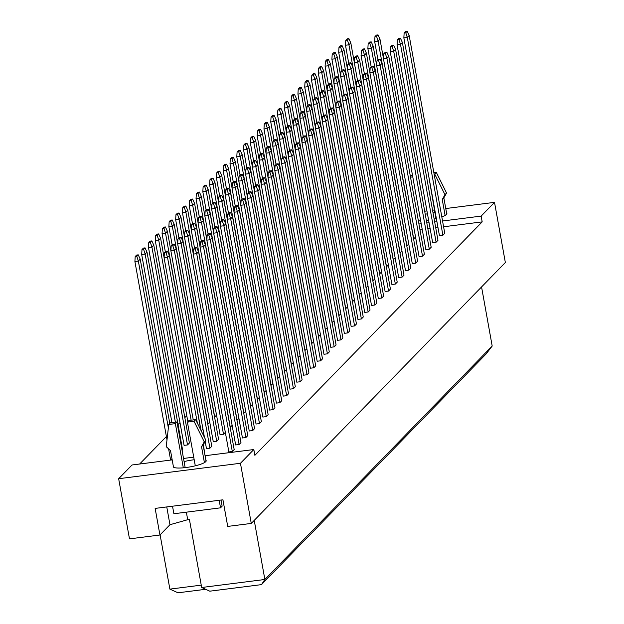 <?xml version="1.0" encoding="UTF-8"?>
<svg xmlns="http://www.w3.org/2000/svg" width="624" height="624" viewBox="0 0 624 624"><rect width="100%" height="100%" fill="white"/><g stroke="black" fill="none" stroke-linecap="round" stroke-linejoin="round"><path stroke-width="0.94" d="M184.088 461.573A16.77 3.229 169.8 0 1 194.197 459.748M205.881 460.247A16.77 3.229 169.8 0 1 206.193 460.723A16.77 3.229 169.8 0 1 205.772 461.651A16.77 3.229 169.8 0 1 188.089 467.236A16.77 3.229 169.8 0 1 173.183 466.658A16.77 3.229 169.8 0 1 173.308 466.105M205.07 455.723L253.82 449.537L240.451 463.273L118.654 478.709L132.031 464.981L172.185 459.888M183.526 458.453L193.729 457.158M118.654 478.709L129.48 538.871L159.931 535.01L155.142 508.404L222.932 499.808L227.721 526.414L251.269 523.427L240.451 463.273M445.762 208.541L494.52 202.363L505.346 262.517L251.269 523.427M494.52 202.363L481.143 216.099L482.188 221.879L254.865 455.325L253.82 449.537M424.694 211.216L426.941 210.928M432.557 210.218L434.429 209.984M186.771 415.615L184.829 417.612M179.977 422.588L178.035 424.593M166.397 436.543L139.643 464.014M481.143 216.099L442.549 220.99M436.933 221.699L434.678 221.988M429.062 222.698L426.808 222.986M421.192 223.696L418.938 223.985M446.581 213.065A16.77 3.229 169.8 0 1 446.893 213.541A16.77 3.229 169.8 0 1 446.472 214.477A16.77 3.229 169.8 0 1 441.808 216.902M436.363 218.54A16.77 3.229 169.8 0 1 434.148 219.055M428.594 220.085A16.77 3.229 169.8 0 1 426.34 220.397M420.677 220.849A16.77 3.229 169.8 0 1 418.376 220.841M425.24 214.282A16.77 3.229 169.8 0 1 427.456 213.79M433.025 212.815A16.77 3.229 169.8 0 1 434.897 212.573M159.931 535.01L169.962 524.714L189.384 519.238L201.669 587.496L264.865 579.485L492.188 346.039L481.556 286.946M160.103 534.83L169.876 589.118L201.248 585.14M254.233 520.393L264.865 579.485L261.495 584.626L209.789 591.178L201.669 587.496M186.35 512.164L187.66 519.457M166.756 506.93L169.962 524.714M482.188 221.879L443.586 226.769M437.97 227.487L435.716 227.768M430.1 228.485L427.846 228.766M422.237 229.484L419.983 229.765M232.307 451.495L196.716 253.664L198.588 251.745L234.179 449.569L232.307 451.495L228.86 451.932L193.268 254.101L196.716 253.664L195.179 248.937L196.622 247.455L195.008 247.658L193.565 249.14L195.179 248.937M203.424 444.553L204.688 453.586M172.052 459.131L170.492 459.326L168.613 448.874M239.101 444.514L203.51 246.691L205.382 244.764L240.973 442.595L239.101 444.514L235.654 444.951L200.062 247.127L203.51 246.691L201.965 241.956L203.416 240.474L201.802 240.677L200.359 242.167L201.965 241.956M209.914 448.211L174.322 250.388L176.194 248.469L211.786 446.293L209.914 448.211L206.474 448.656L205.171 441.441M175.383 422.183L145.142 254.093L147.014 252.166L182.606 449.99L182.099 450.512M245.895 437.541L210.304 239.717L212.176 237.791L247.767 435.614L245.895 437.541L242.447 437.978L206.856 240.154L210.304 239.717L208.759 234.983L210.21 233.501L208.595 233.704L207.152 235.186L208.759 234.983M216.707 441.238L181.116 243.415L182.988 241.488L218.579 439.319L216.707 441.238L213.26 441.675L177.668 243.851L181.116 243.415L179.579 238.68L181.022 237.198L179.416 237.401L177.973 238.891L179.579 238.68M187.528 444.935L151.928 247.112L153.8 245.193L189.4 443.017L187.528 444.935L184.08 445.372L148.489 247.549L151.928 247.112L150.392 242.385L151.835 240.903L150.228 241.106L148.785 242.588L150.392 242.385M252.689 430.56L217.09 232.736L218.962 230.818L254.561 428.641L252.689 430.56L249.241 431.005L213.65 233.173L217.09 232.736L215.553 228.01L216.996 226.528L215.389 226.73L213.946 228.212L215.553 228.01M225.342 432.377L223.501 434.265L220.054 434.702L184.462 236.878L187.91 236.441L186.373 231.707L187.816 230.225L186.209 230.428L184.766 231.91L186.373 231.707M259.483 423.587L223.883 225.763L225.755 223.837L261.355 421.668L259.483 423.587L256.035 424.024L220.436 226.2L223.883 225.763L222.347 221.029L223.79 219.547L222.183 219.749L220.74 221.239L222.347 221.029M232.136 425.396L230.17 427.3M202.948 429.101L201.224 430.872M266.276 416.614L230.677 218.79L232.549 216.863L268.148 414.687L266.276 416.614L262.829 417.05L227.23 219.227L230.677 218.79L229.141 214.055L230.584 212.573L228.977 212.776L227.534 214.258L229.141 214.055M238.93 418.423L236.964 420.326M209.742 422.12L207.784 424.024M273.07 409.633L237.471 211.809L239.343 209.89L274.942 407.714L273.07 409.633L269.623 410.069L234.023 212.246L237.471 211.809L235.934 207.082L237.377 205.6L235.771 205.803L234.328 207.285L235.934 207.082M245.723 411.45L243.758 413.353M216.536 415.147L214.578 417.05M279.856 402.659L244.265 204.836L246.137 202.909L281.728 400.741L279.856 402.659L276.409 403.096L240.817 205.273L244.265 204.836L242.728 200.101L244.171 198.619L242.564 198.822L241.121 200.312L242.728 200.101M252.517 404.469L250.552 406.372M286.65 395.686L251.059 197.863L252.931 195.936L288.522 393.76L286.65 395.686L283.202 396.123L247.611 198.299L251.059 197.863L249.522 193.128L250.965 191.646L249.358 191.849L247.915 193.331L249.522 193.128M259.311 397.496L257.345 399.399M293.444 388.705L257.852 190.882L259.724 188.963L295.316 386.786L293.444 388.705L289.996 389.142L254.405 191.318L257.852 190.882L256.316 186.155L257.759 184.673L256.152 184.876L254.701 186.358L256.316 186.155M266.105 390.523L264.139 392.426M300.238 381.732L264.646 183.908L266.518 181.982L302.11 379.813L300.238 381.732L296.79 382.169L261.199 184.345L264.646 183.908L263.11 179.174L264.553 177.692L262.946 177.895L261.495 179.384L263.11 179.174M272.891 383.542L270.933 385.445M307.031 374.759L271.44 176.935L273.312 175.009L308.903 372.832L307.031 374.759L303.584 375.196L267.992 177.372L271.44 176.935L269.896 172.201L271.346 170.719L269.732 170.921L268.289 172.403L269.896 172.201M279.685 376.568L277.727 378.472M313.825 367.778L278.234 169.954L280.106 168.035L315.697 365.859L313.825 367.778L310.378 368.215L274.786 170.391L278.234 169.954L276.689 165.227L278.14 163.745L276.526 163.948L275.083 165.43L276.689 165.227M286.478 369.595L284.521 371.498M320.619 360.805L285.02 162.981L286.892 161.054L322.491 358.886L320.619 360.805L317.171 361.241L281.58 163.418L285.02 162.981L283.483 158.246L284.926 156.764L283.319 156.967L281.876 158.449L283.483 158.246M293.272 362.614L291.314 364.517M327.413 353.831L291.814 156L293.686 154.081L329.285 351.905L327.413 353.831L323.965 354.268L288.366 156.445L291.814 156L290.277 151.273L291.72 149.791L290.113 149.994L288.67 151.476L290.277 151.273M300.066 355.641L298.108 357.544M334.207 346.85L298.607 149.027L300.479 147.108L336.079 344.932L334.207 346.85L330.759 347.287L295.16 149.464L298.607 149.027L297.071 144.3L298.514 142.818L296.907 143.021L295.464 144.503L297.071 144.3M306.86 348.66L304.894 350.571M341 339.877L305.401 142.054L307.273 140.127L342.872 337.958L341 339.877L337.553 340.314L301.954 142.49L305.401 142.054L303.865 137.319L305.308 135.837L303.701 136.04L302.258 137.522L303.865 137.319M313.654 341.687L311.688 343.59M347.786 332.904L312.195 135.073L314.067 133.154L349.658 330.977L347.786 332.904L344.347 333.341L308.747 135.509L312.195 135.073L310.658 130.346L312.101 128.864L310.495 129.067L309.052 130.549L310.658 130.346M320.447 334.714L318.482 336.617M354.58 325.923L318.989 128.099L320.861 126.181L356.452 324.004L354.58 325.923L351.133 326.36L315.541 128.536L318.989 128.099L317.452 123.373L318.895 121.883L317.288 122.093L315.845 123.575L317.452 123.373M327.241 327.733L325.276 329.644M361.374 318.95L325.783 121.126L327.655 119.2L363.246 317.023L361.374 318.95L357.926 319.387L322.335 121.563L325.783 121.126L324.246 116.392L325.689 114.91L324.082 115.112L322.631 116.594L324.246 116.392M334.035 320.759L332.069 322.663M368.168 311.977L332.576 114.145L334.448 112.226L370.04 310.05L368.168 311.977L364.72 312.413L329.129 114.582L332.576 114.145L331.04 109.418L332.483 107.936L330.876 108.139L329.425 109.621L331.04 109.418M340.821 313.786L338.863 315.689M374.962 304.996L339.37 107.172L341.242 105.253L376.834 303.077L374.962 304.996L371.514 305.432L335.923 107.609L339.37 107.172L337.826 102.445L339.277 100.955L337.662 101.166L336.219 102.648L337.826 102.445M347.615 306.805L345.657 308.716M381.755 298.022L346.164 100.199L348.036 98.272L383.627 296.096L381.755 298.022L378.308 298.459L342.716 100.636L346.164 100.199L344.62 95.464L346.07 93.982L344.456 94.185L343.013 95.667L344.62 95.464M354.409 299.832L352.451 301.735M388.549 291.049L352.95 93.218L354.822 91.299L390.421 289.123L388.549 291.049L385.102 291.486L349.51 93.655L352.95 93.218L351.413 88.491L352.856 87.009L351.25 87.212L349.807 88.694L351.413 88.491M361.202 292.859L359.245 294.762M395.343 284.068L359.744 86.245L361.616 84.326L397.215 282.149L395.343 284.068L391.895 284.505L356.296 86.681L359.744 86.245L358.207 81.518L359.65 80.028L358.043 80.239L356.6 81.721L358.207 81.518M367.996 285.878L366.038 287.789M402.137 277.095L366.538 79.271L368.41 77.345L404.009 275.168L402.137 277.095L398.689 277.532L363.09 79.708L366.538 79.271L365.001 74.537L366.444 73.055L364.837 73.258L363.394 74.74L365.001 74.537M374.79 278.905L372.824 280.808M408.931 270.122L373.331 72.29L375.203 70.372L410.803 268.195L408.931 270.122L405.483 270.559L369.884 72.727L373.331 72.29L371.795 67.564L373.238 66.082L371.631 66.284L370.188 67.766L371.795 67.564M381.584 271.931L379.618 273.835M415.717 263.141L380.125 65.317L381.997 63.398L417.589 261.222L415.717 263.141L412.277 263.578L376.678 65.754L380.125 65.317L378.589 60.59L380.032 59.101L378.425 59.311L376.982 60.793L378.589 60.59M388.378 264.95L386.412 266.861M422.51 256.168L386.919 58.344L388.791 56.417L424.382 254.241L422.51 256.168L419.063 256.604L383.471 58.781L386.919 58.344L385.382 53.609L386.825 52.127L385.219 52.33L383.776 53.812L385.382 53.609M395.171 257.977L393.206 259.88M429.304 249.194L393.713 51.363L395.585 49.444L431.176 247.268L429.304 249.194L425.857 249.631L390.265 51.8L393.713 51.363L392.176 46.636L393.619 45.154L392.012 45.357L390.562 46.839L392.176 46.636M401.965 251.004L400 252.907M436.098 242.213L400.507 44.39L402.379 42.471L437.97 240.295L436.098 242.213L432.65 242.65L397.059 44.827L400.507 44.39L398.97 39.655L400.413 38.173L398.806 38.376L397.355 39.866L398.97 39.655M408.751 244.023L406.793 245.926M442.892 235.24L407.3 37.417L409.172 35.49L444.764 233.314L442.892 235.24L439.444 235.677L403.853 37.853L407.3 37.417L405.756 32.682L407.207 31.2L405.592 31.403L404.149 32.885L405.756 32.682M415.545 237.05L413.587 238.953M492.188 346.039L486.143 353.925L261.495 584.626M205.639 589.298L177.996 592.8L169.876 589.118M409.172 35.49L407.207 31.2M404.149 32.885L403.853 37.853M413.712 238.937L378.113 41.114L374.665 41.551L377.949 59.795M376.412 35.1L374.969 36.59L376.576 36.379L378.019 34.897L376.412 35.1M376.576 36.379L378.113 41.114L379.985 39.187L383.479 58.617M379.985 39.187L378.019 34.897M374.969 36.59L374.665 41.551M356.343 86.003L348.933 44.811L345.485 45.248L348.769 63.492M347.225 38.805L345.782 40.287L347.389 40.084L348.839 38.602L347.225 38.805M347.389 40.084L348.933 44.811L350.805 42.892L354.299 62.322M350.805 42.892L348.839 38.602M345.782 40.287L345.485 45.248M402.379 42.471L400.413 38.173M397.355 39.866L397.059 44.827M406.918 245.918L371.319 48.087L367.871 48.524L371.155 66.768M369.619 42.081L368.176 43.563L369.782 43.36L371.225 41.878L369.619 42.081M369.782 43.36L371.319 48.087L373.191 46.168L376.685 65.598M373.191 46.168L371.225 41.878M368.176 43.563L367.871 48.524M349.549 92.976L342.139 51.792L338.692 52.229L341.975 70.473M340.431 45.778L338.988 47.26L340.603 47.057L342.046 45.575L340.431 45.778M340.603 47.057L342.139 51.792L344.011 49.865L347.506 69.295M344.011 49.865L342.046 45.575M338.988 47.26L338.692 52.229M395.585 49.444L393.619 45.154M390.562 46.839L390.265 51.8M381.997 63.398L380.032 59.101M376.982 60.793L376.678 65.754M368.41 77.345L366.444 73.055M363.394 74.74L363.09 79.708M354.822 91.299L352.856 87.009M349.807 88.694L349.51 93.655M400.124 252.892L364.525 55.068L361.078 55.505L364.361 73.749M362.825 49.054L361.382 50.536L362.989 50.333L364.432 48.851L362.825 49.054M362.989 50.333L364.525 55.068L366.397 53.141L369.892 72.571M366.397 53.141L364.432 48.851M361.382 50.536L361.078 55.505M386.537 266.846L350.945 69.014L347.498 69.451L350.774 87.695M349.237 63.008L347.794 64.49L349.401 64.288L350.852 62.806L349.237 63.008M349.401 64.288L350.945 69.014L352.817 67.096L356.312 86.525M352.817 67.096L350.852 62.806M347.794 64.49L347.498 69.451M372.949 280.792L337.358 82.969L333.91 83.405L337.194 101.65M335.65 76.963L334.207 78.445L335.821 78.242L337.264 76.752L335.65 76.963M335.821 78.242L337.358 82.969L339.23 81.05L342.724 100.472M339.23 81.05L337.264 76.752M334.207 78.445L333.91 83.405M359.362 294.746L323.77 96.923L320.323 97.36L323.606 115.604M322.07 90.909L320.627 92.391L322.234 92.188L323.677 90.706L322.07 90.909M322.234 92.188L323.77 96.923L325.642 94.996L329.137 114.426M325.642 94.996L323.677 90.706M320.627 92.391L320.323 97.36M342.755 99.957L335.345 58.765L331.898 59.202L335.182 77.446M333.645 52.751L332.194 54.241L333.809 54.031L335.252 52.549L333.645 52.751M333.809 54.031L335.345 58.765L337.217 56.839L340.712 76.268M337.217 56.839L335.252 52.549M332.194 54.241L331.898 59.202M329.168 113.903L321.758 72.719L318.31 73.156L321.594 91.4M320.057 66.706L318.614 68.188L320.221 67.985L321.664 66.503L320.057 66.706M320.221 67.985L321.758 72.719L323.63 70.793L327.124 90.223M323.63 70.793L321.664 66.503M318.614 68.188L318.31 73.156M315.58 127.858L308.17 86.666L304.723 87.103L308.006 105.347M306.47 80.66L305.027 82.142L306.634 81.939L308.077 80.457L306.47 80.66M306.634 81.939L308.17 86.666L310.042 84.747L313.537 104.177M310.042 84.747L308.077 80.457M305.027 82.142L304.723 87.103M302 141.812L294.583 100.62L291.135 101.057L294.419 119.301M292.882 94.614L291.439 96.096L293.046 95.893L294.489 94.403L292.882 94.614M293.046 95.893L294.583 100.62L296.455 98.701L299.957 118.123M296.455 98.701L294.489 94.403M291.439 96.096L291.135 101.057M388.791 56.417L386.825 52.127M383.776 53.812L383.471 58.781M375.203 70.372L373.238 66.082M370.188 67.766L369.884 72.727M361.616 84.326L359.65 80.028M356.6 81.721L356.296 86.681M348.036 98.272L346.07 93.982M343.013 95.667L342.716 100.636M393.331 259.865L357.731 62.041L354.292 62.478L357.568 80.722M356.031 56.027L354.588 57.517L356.195 57.307L357.638 55.825L356.031 56.027M356.195 57.307L357.731 62.041L359.603 60.122L363.106 79.544M359.603 60.122L357.638 55.825M354.588 57.517L354.292 62.478M379.743 273.819L344.152 75.995L340.704 76.432L343.988 94.676M342.443 69.982L341 71.464L342.607 71.261L344.058 69.779L342.443 69.982M342.607 71.261L344.152 75.995L346.024 74.069L349.518 93.499M346.024 74.069L344.058 69.779M341 71.464L340.704 76.432M366.155 287.773L330.564 89.942L327.116 90.379L330.4 108.623M328.864 83.936L327.413 85.418L329.027 85.215L330.47 83.733L328.864 83.936M329.027 85.215L330.564 89.942L332.436 88.023L335.93 107.453M332.436 88.023L330.47 83.733M327.413 85.418L327.116 90.379M352.568 301.72L316.976 103.896L313.529 104.333L316.813 122.577M315.276 97.89L313.833 99.372L315.44 99.169L316.883 97.679L315.276 97.89M315.44 99.169L316.976 103.896L318.848 101.977L322.343 121.399M318.848 101.977L316.883 97.679M313.833 99.372L313.529 104.333M335.962 106.93L328.552 65.738L325.104 66.175L328.388 84.419M326.851 59.732L325.4 61.214L327.015 61.012L328.458 59.53L326.851 59.732M327.015 61.012L328.552 65.738L330.424 63.82L333.918 83.249M330.424 63.82L328.458 59.53M325.4 61.214L325.104 66.175M322.374 120.884L314.964 79.693L311.516 80.129L314.8 98.374M313.264 73.687L311.821 75.169L313.427 74.966L314.87 73.476L313.264 73.687M313.427 74.966L314.964 79.693L316.836 77.774L320.33 97.196M316.836 77.774L314.87 73.476M311.821 75.169L311.516 80.129M308.786 134.831L301.376 93.647L297.929 94.084L301.213 112.328M299.676 87.633L298.233 89.115L299.84 88.912L301.283 87.43L299.676 87.633M299.84 88.912L301.376 93.647L303.248 91.72L306.743 111.15M303.248 91.72L301.283 87.43M298.233 89.115L297.929 94.084M295.207 148.785L287.789 107.593L284.349 108.03L287.625 126.274M286.088 101.587L284.645 103.069L286.252 102.866L287.695 101.384L286.088 101.587M286.252 102.866L287.789 107.593L289.661 105.674L293.163 125.104M289.661 105.674L287.695 101.384M284.645 103.069L284.349 108.03M434.125 174.166L434.725 174.088L444.951 194.68L442.244 199.524L443.843 197.87L446.768 214.094M442.244 199.524L445.107 215.452M444.951 194.68L446.558 193.034L443.843 197.87M434.725 174.088L436.332 172.442L446.558 193.034M433.867 172.754L436.332 172.442M435.981 218.634L428.454 174.58M428.119 174.923L428.509 174.876M410.366 176.35L411.052 175.64L412.511 175.461M410.514 177.154L412.768 176.873M219.172 500.284L220.537 507.835L173.885 513.747L172.528 506.197M220.537 507.835L222.136 506.181L221.036 500.05M195.289 465.808L187.418 422.105L194.025 421.262L204.259 441.854L201.544 446.698L203.151 445.052L206.068 461.276M201.544 446.698L204.407 462.626M204.259 441.854L205.858 440.209L203.151 445.052M194.025 421.262L195.632 419.617L205.858 440.209M187.418 422.105L189.025 420.451L195.632 419.617M173.488 467.134L170.524 450.629L166.226 446.675L168.753 424.468L175.36 423.634L176.966 421.98L185.172 467.626M175.36 423.634L183.308 467.821M168.753 424.468L170.36 422.822L176.966 421.98M341.242 105.253L339.277 100.955M336.219 102.648L335.923 107.609M327.655 119.2L325.689 114.91M322.631 116.594L322.335 121.563M314.067 133.154L312.101 128.864M309.052 130.549L308.747 135.509M345.774 308.701L310.183 110.869L306.735 111.306L310.019 129.55M308.482 104.863L307.039 106.345L308.646 106.142L310.089 104.66L308.482 104.863M308.646 106.142L310.183 110.869L312.055 108.95L315.549 128.38M312.055 108.95L310.089 104.66M307.039 106.345L306.735 111.306M332.194 322.647L296.595 124.823L293.147 125.26L296.431 143.504M294.895 118.817L293.452 120.299L295.058 120.097L296.501 118.607L294.895 118.817M295.058 120.097L296.595 124.823L298.467 122.905L301.961 142.327M298.467 122.905L296.501 118.607M293.452 120.299L293.147 125.26M318.607 336.601L283.015 138.778L279.568 139.214L282.844 157.459M281.307 132.764L279.864 134.246L281.471 134.043L282.914 132.561L281.307 132.764M281.471 134.043L283.015 138.778L284.887 136.851L288.382 156.281M284.887 136.851L282.914 132.561M279.864 134.246L279.568 139.214M288.413 155.758L281.003 114.574L277.555 115.011L280.839 133.255M279.295 108.56L277.852 110.042L279.458 109.84L280.909 108.358L279.295 108.56M279.458 109.84L281.003 114.574L282.875 112.648L286.369 132.077M282.875 112.648L280.909 108.358M277.852 110.042L277.555 115.011M274.825 169.712L267.415 128.521L263.968 128.957L267.251 147.202M265.715 122.515L264.264 123.997L265.879 123.794L267.322 122.312L265.715 122.515M265.879 123.794L267.415 128.521L269.287 126.602L272.782 146.032M269.287 126.602L267.322 122.312M264.264 123.997L263.968 128.957M261.238 183.667L253.828 142.475L250.38 142.912L253.664 161.156M252.127 136.469L250.684 137.951L252.291 137.748L253.734 136.258L252.127 136.469M252.291 137.748L253.828 142.475L255.7 140.556L259.194 159.978M255.7 140.556L253.734 136.258M250.684 137.951L250.38 142.912M334.448 112.226L332.483 107.936M329.425 109.621L329.129 114.582M320.861 126.181L318.895 121.883M315.845 123.575L315.541 128.536M307.273 140.127L305.308 135.837M302.258 137.522L301.954 142.49M338.988 315.674L303.389 117.85L299.941 118.287L303.225 136.531M301.688 111.836L300.245 113.318L301.852 113.116L303.295 111.634L301.688 111.836M301.852 113.116L303.389 117.85L305.261 115.924L308.755 135.353M305.261 115.924L303.295 111.634M300.245 113.318L299.941 118.287M325.4 329.628L289.801 131.797L286.354 132.233L289.637 150.478M288.101 125.791L286.658 127.273L288.265 127.07L289.708 125.588L288.101 125.791M288.265 127.07L289.801 131.797L291.673 129.878L295.175 149.308M291.673 129.878L289.708 125.588M286.658 127.273L286.354 132.233M311.813 343.574L276.221 145.751L272.774 146.188L276.058 164.432M274.513 139.745L273.07 141.227L274.677 141.024L276.128 139.534L274.513 139.745M274.677 141.024L276.221 145.751L278.093 143.832L281.588 163.254M278.093 143.832L276.128 139.534M273.07 141.227L272.774 146.188M281.619 162.739L274.209 121.547L270.761 121.984L274.045 140.228M272.501 115.541L271.058 117.023L272.672 116.821L274.115 115.331L272.501 115.541M272.672 116.821L274.209 121.547L276.081 119.629L279.575 139.051M276.081 119.629L274.115 115.331M271.058 117.023L270.761 121.984M268.031 176.686L260.621 135.502L257.174 135.938L260.458 154.183M258.921 129.488L257.47 130.97L259.085 130.767L260.528 129.285L258.921 129.488M259.085 130.767L260.621 135.502L262.493 133.575L265.988 153.005M262.493 133.575L260.528 129.285M257.47 130.97L257.174 135.938M254.444 190.64L247.034 149.448L243.586 149.885L246.87 168.129M245.333 143.442L243.89 144.924L245.497 144.721L246.94 143.239L245.333 143.442M245.497 144.721L247.034 149.448L248.906 147.529L252.4 166.959M248.906 147.529L246.94 143.239M243.89 144.924L243.586 149.885M293.686 154.081L291.72 149.791M288.67 151.476L288.366 156.445M280.106 168.035L278.14 163.745M275.083 165.43L274.786 170.391M266.518 181.982L264.553 177.692M261.495 179.384L261.199 184.345M252.931 195.936L250.965 191.646M247.915 193.331L247.611 198.299M239.343 209.89L237.377 205.6M234.328 207.285L234.023 212.246M225.755 223.837L223.79 219.547M220.74 221.239L220.436 226.2M212.176 237.791L210.21 233.501M207.152 235.186L206.856 240.154M198.588 251.745L196.622 247.455M193.565 249.14L193.268 254.101M298.225 357.529L262.634 159.705L259.186 160.142L262.47 178.386M260.933 153.691L259.483 155.173L261.097 154.97L262.54 153.488L260.933 153.691M261.097 154.97L262.634 159.705L264.506 157.778L268 177.208M264.506 157.778L262.54 153.488M259.483 155.173L259.186 160.142M284.638 371.483L249.046 173.651L245.599 174.096L248.882 192.332M247.346 167.645L245.903 169.127L247.51 168.925L248.953 167.443L247.346 167.645M247.51 168.925L249.046 173.651L250.918 171.733L254.413 191.162M250.918 171.733L248.953 167.443M245.903 169.127L245.599 174.096M271.058 385.429L235.459 187.606L232.011 188.042L235.295 206.287M233.758 181.6L232.315 183.082L233.922 182.879L235.365 181.397L233.758 181.6M233.922 182.879L235.459 187.606L237.331 185.687L240.825 205.109M237.331 185.687L235.365 181.397M232.315 183.082L232.011 188.042M257.47 399.383L221.871 201.56L218.423 201.997L221.707 220.241M220.171 195.546L218.728 197.036L220.334 196.825L221.777 195.343L220.171 195.546M220.334 196.825L221.871 201.56L223.743 199.633L227.245 219.063M223.743 199.633L221.777 195.343M218.728 197.036L218.423 201.997M243.883 413.338L208.291 215.514L204.844 215.951L208.127 234.195M206.583 209.5L205.14 210.982L206.747 210.779L208.198 209.297L206.583 209.5M206.747 210.779L208.291 215.514L210.163 213.587L213.658 233.017M210.163 213.587L208.198 209.297M205.14 210.982L204.844 215.951M230.295 427.284L194.704 229.46L191.256 229.897L194.54 248.141M193.003 223.454L191.552 224.936L193.167 224.734L194.61 223.252L193.003 223.454M193.167 224.734L194.704 229.46L196.576 227.542L200.07 246.964M196.576 227.542L194.61 223.252M191.552 224.936L191.256 229.897M182.988 241.488L181.022 237.198M177.973 238.891L177.668 243.851M197.34 423.056L167.528 257.369L164.081 257.806L193.253 419.921M165.828 251.355L164.385 252.837L165.992 252.634L167.435 251.152L165.828 251.355M165.992 252.634L167.528 257.369L169.4 255.442L200.819 430.061M169.4 255.442L167.435 251.152M164.385 252.837L164.081 257.806M240.856 204.594L233.446 163.402L229.999 163.839L233.282 182.083M231.746 157.396L230.303 158.878L231.91 158.675L233.353 157.186L231.746 157.396M231.91 158.675L233.446 163.402L235.318 161.483L238.813 180.905M235.318 161.483L233.353 157.186M230.303 158.878L229.999 163.839M227.276 218.54L219.859 177.356L216.419 177.793L219.695 196.037M218.158 171.343L216.715 172.825L218.322 172.622L219.765 171.14L218.158 171.343M218.322 172.622L219.859 177.356L221.731 175.43L225.233 194.86M221.731 175.43L219.765 171.14M216.715 172.825L216.419 177.793M213.689 232.495L206.279 191.311L202.831 191.747L206.115 209.984M204.571 185.297L203.128 186.779L204.742 186.576L206.185 185.094L204.571 185.297M204.742 186.576L206.279 191.311L208.151 189.384L211.645 208.814M208.151 189.384L206.185 185.094M203.128 186.779L202.831 191.747M200.101 246.449L192.691 205.257L189.244 205.694L192.527 223.938M190.991 199.251L189.54 200.733L191.155 200.53L192.598 199.048L190.991 199.251M191.155 200.53L192.691 205.257L194.563 203.338L198.058 222.76M194.563 203.338L192.598 199.048M189.54 200.733L189.244 205.694M214.695 417.035L179.104 219.211L175.656 219.648L178.94 237.892M177.403 213.197L175.96 214.687L177.567 214.477L179.01 212.995L177.403 213.197M177.567 214.477L179.104 219.211L180.976 217.285L184.47 236.714M180.976 217.285L179.01 212.995M175.96 214.687L175.656 219.648M201.014 430.459L165.516 233.165L162.068 233.602L165.352 251.846M163.816 227.152L162.373 228.634L163.979 228.431L165.422 226.949L163.816 227.152M163.979 228.431L165.516 233.165L167.388 231.239L170.882 250.669M167.388 231.239L165.422 226.949M162.373 228.634L162.068 233.602M153.8 245.193L151.835 240.903M148.785 242.588L148.489 247.549M168.363 427.892L138.349 261.066L134.901 261.503L166.998 439.897M136.64 255.052L135.197 256.542L136.804 256.331L138.255 254.849L136.64 255.052M136.804 256.331L138.349 261.066L140.221 259.139L169.775 423.415M140.221 259.139L138.255 254.849M135.197 256.542L134.901 261.503M300.479 147.108L298.514 142.818M295.464 144.503L295.16 149.464M286.892 161.054L284.926 156.764M281.876 158.449L281.58 163.418M273.312 175.009L271.346 170.719M268.289 172.403L267.992 177.372M259.724 188.963L257.759 184.673M254.701 186.358L254.405 191.318M246.137 202.909L244.171 198.619M241.121 200.312L240.817 205.273M232.549 216.863L230.584 212.573M227.534 214.258L227.23 219.227M218.962 230.818L216.996 226.528M213.946 228.212L213.65 233.173M205.382 244.764L203.416 240.474M200.359 242.167L200.062 247.127M247.65 197.613L240.24 156.429L236.792 156.866L240.076 175.11M238.54 150.415L237.097 151.897L238.703 151.694L240.146 150.212L238.54 150.415M238.703 151.694L240.24 156.429L242.112 154.502L245.606 173.932M242.112 154.502L240.146 150.212M237.097 151.897L236.792 156.866M234.062 211.567L226.652 170.375L223.205 170.812L226.489 189.056M224.952 164.369L223.509 165.851L225.116 165.649L226.559 164.167L224.952 164.369M225.116 165.649L226.652 170.375L228.524 168.457L232.027 187.886M228.524 168.457L226.559 164.167M223.509 165.851L223.205 170.812M220.483 225.521L213.073 184.33L209.625 184.766L212.901 203.011M211.364 178.324L209.921 179.806L211.528 179.603L212.979 178.121L211.364 178.324M211.528 179.603L213.073 184.33L214.945 182.411L218.439 201.833M214.945 182.411L212.979 178.121M209.921 179.806L209.625 184.766M206.895 239.468L199.485 198.284L196.037 198.721L199.321 216.965M197.785 192.27L196.334 193.76L197.948 193.549L199.391 192.067L197.785 192.27M197.948 193.549L199.485 198.284L201.357 196.357L204.851 215.787M201.357 196.357L199.391 192.067M196.334 193.76L196.037 198.721M193.307 253.422L185.897 212.238L182.45 212.675L185.734 230.919M184.197 206.224L182.754 207.706L184.361 207.503L185.804 206.021L184.197 206.224M184.361 207.503L185.897 212.238L187.769 210.311L191.264 229.741M187.769 210.311L185.804 206.021M182.754 207.706L182.45 212.675M207.909 424.008L172.31 226.184L168.862 226.621L172.146 244.865M170.609 220.178L169.166 221.66L170.773 221.458L172.216 219.976L170.609 220.178M170.773 221.458L172.31 226.184L174.182 224.266L177.676 243.688M174.182 224.266L172.216 219.976M169.166 221.66L168.862 226.621M191.123 420.186L158.722 240.139L155.275 240.575L187.855 421.652M157.022 234.125L155.579 235.615L157.186 235.404L158.629 233.922L157.022 234.125M157.186 235.404L158.722 240.139L160.594 238.212L164.096 257.642M160.594 238.212L158.629 233.922M155.579 235.615L155.275 240.575M143.598 249.358L145.049 247.876L143.434 248.079L141.991 249.561L143.598 249.358L145.142 254.093L141.695 254.53L171.935 422.62M147.014 252.166L145.049 247.876M141.991 249.561L141.695 254.53M305.019 350.555L269.428 152.724L265.98 153.161L269.264 171.405M267.719 146.718L266.276 148.2L267.891 147.997L269.334 146.515L267.719 146.718M267.891 147.997L269.428 152.724L271.3 150.805L274.794 170.235M271.3 150.805L269.334 146.515M266.276 148.2L265.98 153.161M291.431 364.502L255.84 166.678L252.392 167.115L255.676 185.359M254.14 160.672L252.697 162.154L254.303 161.951L255.746 160.469L254.14 160.672M254.303 161.951L255.84 166.678L257.712 164.759L261.206 184.181M257.712 164.759L255.746 160.469M252.697 162.154L252.392 167.115M277.844 378.456L242.252 180.632L238.805 181.069L242.089 199.313M240.552 174.619L239.109 176.101L240.716 175.898L242.159 174.416L240.552 174.619M240.716 175.898L242.252 180.632L244.124 178.706L247.619 198.136M244.124 178.706L242.159 174.416M239.109 176.101L238.805 181.069M264.264 392.41L228.665 194.587L225.217 195.023L228.501 213.268M226.964 188.573L225.521 190.055L227.128 189.852L228.571 188.37L226.964 188.573M227.128 189.852L228.665 194.587L230.537 192.66L234.031 212.09M230.537 192.66L228.571 188.37M225.521 190.055L225.217 195.023M250.676 406.357L215.077 208.533L211.637 208.97L214.913 227.214M213.377 202.527L211.934 204.009L213.541 203.806L214.984 202.324L213.377 202.527M213.541 203.806L215.077 208.533L216.957 206.614L220.451 226.036M216.957 206.614L214.984 202.324M211.934 204.009L211.637 208.97M237.089 420.311L201.497 222.487L198.05 222.924L201.334 241.168M199.789 216.473L198.346 217.963L199.961 217.753L201.404 216.271L199.789 216.473M199.961 217.753L201.497 222.487L203.369 220.561L206.864 239.99M203.369 220.561L201.404 216.271M198.346 217.963L198.05 222.924M223.501 434.265L187.91 236.441L189.782 234.515L193.276 253.945M189.782 234.515L187.816 230.225M184.766 231.91L184.462 236.878M172.786 245.661L174.229 244.179L172.622 244.382L171.179 245.864L172.786 245.661L174.322 250.388L170.875 250.825L204.438 437.338M176.194 248.469L174.229 244.179M171.179 245.864L170.875 250.825"/></g></svg>
